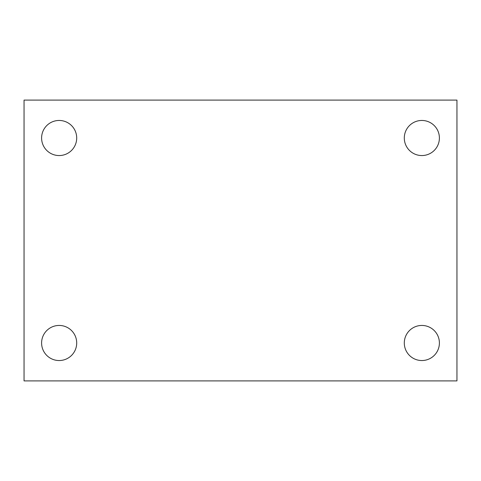 <?xml version="1.0" encoding="UTF-8"?>
<svg xmlns="http://www.w3.org/2000/svg" width="481" height="481" viewBox="0 0 481 481"><rect width="100%" height="100%" fill="white"/><g stroke="black" fill="none" stroke-linecap="round" stroke-linejoin="round"><path stroke-width="0.72" d="M24.05 100.102L456.95 100.102L456.95 380.898L24.05 380.898L24.05 100.102M59.151 325.445A17.55 17.55 0 0 1 76.701 342.989A17.55 17.55 0 0 1 59.151 360.54A17.55 17.55 0 0 1 41.6 342.989A17.55 17.55 0 0 1 59.151 325.445M421.849 325.445A17.55 17.55 0 0 1 439.4 342.989A17.55 17.55 0 0 1 421.849 360.54A17.55 17.55 0 0 1 404.299 342.989A17.55 17.55 0 0 1 421.849 325.445M421.849 120.46A17.55 17.55 0 0 1 439.4 138.011A17.55 17.55 0 0 1 421.849 155.555A17.55 17.55 0 0 1 404.299 138.011A17.55 17.55 0 0 1 421.849 120.46M59.151 120.46A17.55 17.55 0 0 1 76.701 138.011A17.55 17.55 0 0 1 59.151 155.555A17.55 17.55 0 0 1 41.6 138.011A17.55 17.55 0 0 1 59.151 120.46"/></g></svg>
